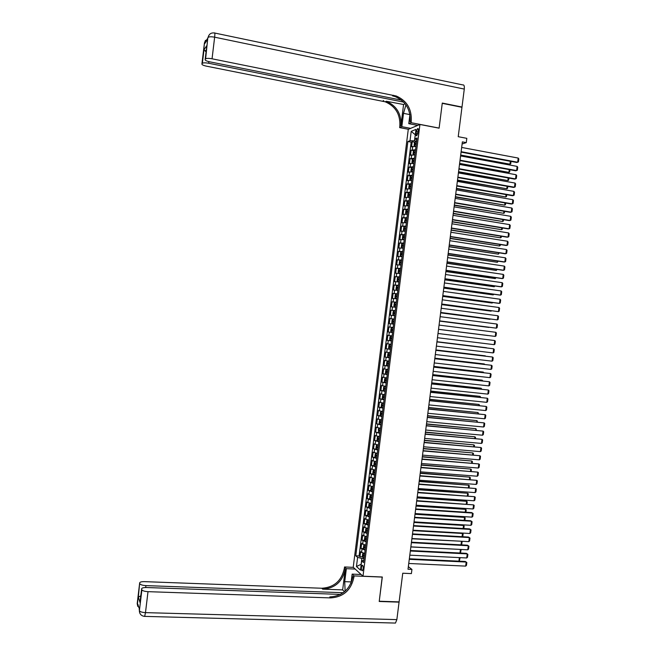 <?xml version="1.0" encoding="UTF-8"?>
<svg xmlns="http://www.w3.org/2000/svg" width="656" height="656" viewBox="0 0 656 656"><rect width="100%" height="100%" fill="white"/><g stroke="black" fill="none" stroke-linecap="round" stroke-linejoin="round"><path stroke-width="0.98" d="M363.178 568.801C363.317 566.382 362.989 565.21 362.186 565.3L361.448 567.26C361.3 569.679 361.628 570.851 362.432 570.769L363.178 568.801M408.278 129.347L353.223 567.268L363.006 576.198L419.93 124.476L408.278 129.347M363.006 576.198L382.309 577.001L379.242 601.224L399.102 601.888L402.751 573.221L411.402 573.598L411.935 569.424L408.335 566.636M419.93 124.476L439.102 128.174L442.251 103.328L461.963 107.297L458.224 136.694L466.818 138.342L466.277 142.614L462.373 141.876L408.007 569.244L411.935 569.424M415.978 146.354L411.566 146.813L412.206 141.737L414.92 142.245M415.543 149.757L411.14 150.199L413.87 150.7M411.14 150.199L410.5 155.275L414.904 154.865M413.829 163.36L409.434 163.729L410.074 158.654L412.821 159.154M412.763 171.856L408.376 172.175L409.016 167.108L411.779 167.6M411.689 180.351L407.31 180.621L407.95 175.554L410.73 176.038M410.623 188.838L406.253 189.059L406.884 184L409.688 184.484M409.557 197.325L405.187 197.497L405.826 192.438L408.639 192.913M408.483 205.804L404.129 205.935L404.76 200.875L407.597 201.343M407.417 214.282L403.063 214.364L403.702 209.305L406.556 209.772M406.351 222.753L402.005 222.794L402.636 217.735L405.515 218.194L404.506 221.646L404.998 222.376L406.392 222.409M405.285 231.224L400.947 231.215L401.579 226.156L405.859 226.648M404.219 239.686L399.881 239.629L400.521 234.577L403.563 235.053M403.153 248.148L398.823 248.042L399.463 242.999L402.759 243.499M402.087 256.603L397.766 256.455L398.405 251.412L402.153 251.97M401.021 265.057L396.708 264.86L397.347 259.817L401.603 260.448M399.955 273.511L395.65 273.265L396.29 268.222L400.545 268.837M398.889 281.957L394.592 281.67L395.232 276.627L399.488 277.226M397.831 290.395L393.534 290.059L394.174 285.024L398.43 285.614M396.765 298.833L392.485 298.455L393.116 293.421L397.372 293.995M395.699 307.27L391.427 306.844L392.058 301.809L396.322 302.375M394.641 315.7L390.369 315.224L391.001 310.198L395.265 310.747M393.575 324.121L389.311 323.605L389.951 318.578L394.207 319.119M393.157 327.492L388.893 326.959L388.262 331.985L392.526 332.502M392.091 335.913L387.835 335.331L387.204 340.357L391.468 340.866M391.033 344.334L386.786 343.703L386.154 348.721L390.418 349.222M389.976 352.748L385.736 352.067L385.105 357.085L389.369 357.577M388.918 361.153L384.678 360.431L384.047 365.449L388.311 365.925M387.852 369.558L383.629 368.795L382.997 373.805L387.261 374.273M386.794 377.963L382.579 377.151L381.948 382.161L386.212 382.612M385.736 386.359L381.521 385.498L380.898 390.509L385.162 390.951L383.817 390.664L383.35 389.648L383.67 387.138L384.326 386.491L383.801 390.64M384.678 394.756L380.472 393.846L379.84 398.856L383.711 399.242M383.621 403.145L379.422 402.194L378.791 407.196L382.161 407.532M382.571 411.533L378.373 410.533L377.741 415.535L380.833 415.83M381.513 419.914L377.323 418.872L376.692 423.874L380.939 424.44M380.455 428.294L376.273 427.204L375.65 432.206L379.89 432.812M379.398 436.666L375.224 435.535L374.601 440.529L377.462 440.783M378.348 445.039L374.182 443.858L373.551 448.852L376.396 449.089M377.29 453.403L373.133 452.181L372.501 457.175L375.339 457.404M376.241 461.767L372.083 460.504L371.46 465.489L374.273 465.711M375.183 470.131L371.042 468.819L370.41 473.804L373.207 474.009M374.133 478.486L369.992 477.125L369.369 482.111L372.149 482.316M373.084 486.834L368.951 485.432L368.319 490.417L371.083 490.606M372.026 495.182L367.901 493.738L367.278 498.716L370.025 498.904M370.976 503.529L366.86 502.037L366.228 507.014L368.967 507.186M369.754 511.844L365.81 510.335L365.187 515.304L367.901 515.477M368.787 520.192L364.769 518.625L364.146 523.595L366.843 523.759M367.827 528.539L363.727 526.916L363.104 531.885L365.794 532.032M366.778 536.87L362.686 535.198L362.055 540.167L364.736 540.306M365.728 545.193L361.645 543.48L361.013 548.441L363.678 548.58M416.339 131.61L416.101 133.512C415.953 135.185 416.199 135.94 416.822 135.759L418.331 130.806C418.479 129.134 418.233 128.387 417.61 128.56L416.339 131.61L418.184 131.963M363.85 560.117L361.645 560.896L363.547 562.545L417.027 137.998L414.789 138.859L416.781 139.949M361.645 560.896L360.48 570.146L356.462 566.522L357.61 557.387L355.782 555.804L407.876 141.516L410.033 140.687L411.205 131.339L415.986 129.388L414.789 138.859M412.206 141.737L411.173 142.131L359.094 555.96L359.972 556.714L362.629 556.846M364.679 553.516L360.603 551.753L359.972 556.714M365.097 550.187L361.013 548.441M366.146 541.864L362.055 540.167M367.196 533.541L363.104 531.885M368.246 525.21L364.146 523.595M369.295 516.871L365.187 515.304M370.345 508.531L366.228 507.014M371.394 500.192L367.278 498.716M372.452 491.844L368.319 490.417M373.502 483.497L369.369 482.111M374.551 475.141L370.41 473.804M375.609 466.785L371.46 465.489M376.659 458.421L372.501 457.175M377.717 450.057L373.551 448.852M378.766 441.693L374.601 440.529M379.824 433.321L375.65 432.206M380.882 424.94L376.692 423.874M381.931 416.56L377.741 415.535M382.989 408.18L378.791 407.196M384.047 399.791L379.84 398.856M385.105 391.394L380.898 390.509M386.163 382.997L381.948 382.161M387.22 374.601L382.997 373.805M388.278 366.196L384.047 365.449M389.336 357.791L385.105 357.085M390.394 349.377L386.154 348.721M391.46 340.964L387.204 340.357M392.518 332.543L388.262 331.985M389.951 318.578L394.215 319.07M391.001 310.198L395.281 310.641M392.058 301.809L396.339 302.203M393.116 293.421L397.405 293.773M394.174 285.024L398.463 285.327M395.232 276.627L399.529 276.889M396.29 268.222L400.595 268.435M397.347 259.817L401.661 259.989M398.405 251.412L402.727 251.527M399.463 242.999L403.793 243.073M400.521 234.577L404.859 234.61M401.579 226.156L405.925 226.14M402.636 217.735L406.991 217.669M403.702 209.305L408.057 209.19M404.76 200.875L409.123 200.711M405.826 192.438L410.197 192.233M406.884 184L411.263 183.746M407.95 175.554L412.337 175.259M409.016 167.108L413.403 166.763M410.074 158.654L414.477 158.26M415.297 134.865L414.436 140.802L410.033 140.687M416.626 141.212L414.436 140.802M462.103 143.992L466.277 142.614M415.305 134.792L411.205 131.339M364.047 558.559L361.841 558.453L361.112 564.283L356.462 566.522M411.173 142.131L407.876 141.516M359.094 555.96L355.782 555.804M357.61 557.387L361.841 558.453M461.668 147.444L518.215 158.071L517.682 162.237L516.707 162.483L461.07 152.118M461.127 151.692L517.682 162.237L518.437 161.868L518.814 158.949L518.215 158.071M416.544 141.827L415.141 141.917L414.412 143L414.092 145.55L414.592 146.149L416.011 146.075M415.125 141.95L414.592 146.149L415.281 146.288M460.643 155.472L509.966 164.189L460.701 155.062M416.339 143.443L415.248 143.467L415.141 144.484L416.216 144.459M511.024 161.425L510.712 163.82L509.966 164.189L510.335 161.294M204.401 43.222L204.82 42.353L204.656 43.722L207.64 39.352L207.788 37.982L207.64 39.352M214.758 33.046L462.792 84.919C464.046 84.624 464.538 86.01 464.276 89.077L461.996 107.043L442.283 103.066L439.118 128.092L411.066 122.672L411.255 121.188C411.886 109.101 406.892 100.704 396.265 96.006L212.052 58.794C208.641 58.195 206.492 58.236 205.607 58.917L207.813 37.958L208.879 35.334M405.933 104.862L403.506 113.357L401.833 126.674L399.652 127.617L399.832 126.173C400.447 114.464 395.576 106.338 385.236 101.803L206.435 66.158C203.294 65.461 201.786 64.731 201.917 63.952L204.442 42.919L205.484 40.344M417.733 125.394L408.77 123.664L409.926 114.521M408.77 123.664L411.066 122.672M403.579 104.501L400.914 125.706C401.529 113.955 396.65 105.805 386.286 101.254L403.579 104.501L405.105 103.755M206.091 51.676L204 49.684L206.837 45.617L205.607 58.917M206.837 45.617L205.148 59.548C205 60.352 206.533 61.115 209.74 61.828L401.579 100.171M411.255 121.188L410.107 121.688C410.746 109.642 405.761 101.27 395.158 96.58L392.542 95.866L395.42 96.448M461.57 107.215L461.996 107.043M410.648 128.355L401.833 126.674M408.417 129.281L399.652 127.617M403.694 102.123L208.657 63.247C205.312 62.664 203.212 62.697 202.36 63.353L204 49.684M205.5 40.319L204.459 42.894L202.36 63.353M206.804 45.731L206.665 46.904M144.32 616.369L144.664 616.386C141.376 616 139.613 614.164 139.367 610.875L141.893 589.801C142.557 590.818 144.599 591.441 148.002 591.663L145.484 612.63C142.073 612.425 140.04 611.777 139.384 610.687L139.326 608.596L137.26 603.053M396.855 619.617L395.47 623.069L144.664 616.386L145.484 612.63L396.855 619.617L399.069 602.142L379.217 601.478L382.194 577.001M355.191 569.064L346.352 568.678L344.72 581.659L345.122 591.195M346.352 568.678L344.523 566.964L344.351 568.367C341.612 580.814 334.109 587.44 321.834 588.243L144.541 581.642C141.368 581.61 139.736 582.061 139.662 582.987L137.202 603.635L137.785 606.415M342.662 589.892L345.253 569.219C342.506 581.7 334.978 588.342 322.67 589.154L342.662 589.892L344.474 591.753M382.3 577.091L354.06 575.911L353.879 577.354C351.058 590.195 343.334 597.042 330.706 597.911L148.002 591.663M354.06 575.911L352.149 574.115L351.001 583.209M140.146 601.158L140.007 602.487L138.334 597.083L139.671 583.02M139.933 583.807C140.581 584.791 142.573 585.39 145.911 585.611L145.681 587.522M343.227 592.721L145.911 585.611M395.47 623.069L394.592 623.044M361.136 574.492L352.149 574.115M353.322 567.358L344.523 566.964M340.513 594.41L146.575 587.53C143.336 587.505 141.68 587.981 141.614 588.949L140.007 602.487M141.893 589.801L140.007 602.364M353.879 577.354L352.928 576.46C350.115 589.252 342.416 596.083 329.82 596.944L330.706 597.911M138.334 597.083L140.778 595.878M460.586 155.939L517.149 166.403L516.608 170.568L515.632 170.798L459.995 160.597M460.045 160.187L516.608 170.568L517.363 170.191L517.74 167.28L517.149 166.403M459.503 164.435L516.075 174.734L515.534 178.899L514.566 179.113L458.913 169.068M458.962 168.682L515.534 178.899L516.297 178.514L516.674 175.603L516.075 174.734M458.421 172.922L515.001 183.057L514.468 187.222L513.492 187.419L457.839 177.538M457.888 177.169L514.468 187.222L515.222 186.829L515.6 183.918L515.001 183.057M457.347 181.409L513.927 191.38L513.394 195.537L512.426 195.718L456.765 186.001M456.806 185.648L513.394 195.537L514.156 195.144L514.525 192.233L513.927 191.38M415.478 150.331L414.075 150.404L413.346 151.479L413.026 154.021L413.526 154.636L414.936 154.578M414.051 150.437L413.526 154.636L414.42 154.808M459.585 163.787L508.908 172.38L459.635 163.393M415.273 151.938L414.174 151.962L414.075 152.971L415.141 152.963M509.95 169.756L509.663 172.011L508.908 172.38L509.269 169.633M414.403 158.826L413.001 158.891L412.28 159.941L411.96 162.483L412.468 163.131L413.87 163.065M412.468 163.131L413.846 163.278M458.528 172.102L507.859 180.58L458.577 171.724M414.198 160.433L413.1 160.449L413.001 161.458L414.075 161.458M508.884 178.088L508.613 180.195L507.859 180.58L508.195 177.956M413.337 167.313L411.935 167.37L411.214 168.412L410.894 170.945L411.402 171.61L412.796 171.56M411.402 171.61L412.772 171.757M457.47 180.408L506.801 188.764L457.519 180.056M413.132 168.928L412.034 168.928L411.935 169.945L413.001 169.945M507.81 186.411L507.555 188.379L506.801 188.764L507.121 186.288M412.263 175.8L410.869 175.849L410.148 176.874L409.828 179.408L410.32 180.064L411.73 180.039M410.853 175.874L410.32 180.064L411.706 180.228M456.412 188.715L505.751 196.948L456.461 188.387M412.058 177.415L410.959 177.415L410.869 178.424L411.935 178.432M506.744 194.725L506.506 196.554L505.751 196.948L506.055 194.602M456.264 189.896L512.861 199.703L512.32 203.86L511.36 204.016L455.682 194.463M455.723 194.135L512.32 203.86L513.082 203.45L513.459 200.539L512.861 199.703M411.197 184.287L409.803 184.32L409.082 185.328L408.762 187.862L409.27 188.551L410.664 188.526M409.27 188.551L410.64 188.698M455.362 197.021L504.702 205.131L455.395 196.702M410.992 185.894L409.893 185.886L409.803 186.903L410.861 186.911M505.669 203.04L505.456 204.729L504.702 205.131L504.981 202.925M455.19 198.374L511.787 208.018L511.254 212.167L510.286 212.314L454.608 202.917M454.649 202.606L511.254 212.167L512.016 211.757L512.385 208.846L511.787 208.018M410.131 192.766L408.737 192.782L408.016 193.782L407.696 196.316L408.188 196.997L409.59 197.005M408.721 192.807L408.188 196.997L409.574 197.169M454.305 205.32L503.652 213.315L454.337 205.025M409.926 194.373L408.819 194.365L408.737 195.373L409.795 195.39M504.603 211.355L504.407 212.905L503.652 213.315L503.915 211.24M454.108 206.845L510.721 216.324L510.179 220.482L509.22 220.605L453.534 211.371M453.567 211.084L510.179 220.482L510.942 220.055L511.319 217.152L510.721 216.324M409.057 201.236L407.671 201.244L406.95 202.228L406.63 204.762L407.138 205.476L408.524 205.476M407.138 205.476L408.508 205.631M453.247 213.618L502.594 221.482L453.28 213.339M408.86 202.852L407.753 202.827L407.663 203.836L408.729 203.868M503.537 219.662L503.357 221.072L502.594 221.482L502.849 219.547M453.034 215.316L509.646 224.631L509.113 228.788L508.154 228.895L452.46 219.817M452.492 219.555L509.113 228.788L509.876 228.354L510.253 225.451L509.646 224.631M407.991 209.715L406.605 209.707L405.892 210.674L405.572 213.208L406.056 213.922L407.458 213.946M406.589 209.731L406.056 213.922L407.442 214.094M452.189 221.908L501.545 229.657L452.222 221.646M407.794 211.322L406.679 211.289L406.597 212.298L407.663 212.339M502.463 227.968L502.307 229.231L501.545 229.657L501.783 227.853M451.951 223.786L508.58 232.937L508.047 237.087L507.088 237.177L451.385 228.263M451.418 228.017L508.047 237.087L508.81 236.644L509.179 233.741L508.58 232.937M406.925 218.177L405.523 218.186L404.998 222.376L406.376 222.548M451.139 230.19L500.495 237.825L451.172 229.953M406.72 219.785L405.613 219.752L405.539 220.76L406.597 220.801M501.397 236.267L501.258 237.39L500.495 237.825L500.708 236.16M450.877 232.249L507.506 241.236L506.973 245.385L506.022 245.459L450.311 236.701M450.336 236.48L506.973 245.385L507.736 244.934L508.113 242.039L507.506 241.236M404.473 226.615L403.76 227.55L403.44 230.084L403.932 230.822L405.326 230.871M404.457 226.64L403.932 230.822L405.31 230.994M450.082 238.481L499.446 245.984L450.114 238.259M405.654 228.255L404.547 228.214L404.473 229.215L405.531 229.264M500.331 244.565L500.208 245.549L499.446 245.984L499.642 244.458M449.803 240.703L506.44 249.534L505.907 253.675L504.956 253.741L449.237 245.139M449.262 244.934L505.907 253.675L506.67 253.224L507.047 250.321L506.44 249.534M404.793 235.102L403.415 235.061L402.702 235.988L402.382 238.513L402.866 239.268L404.26 239.333M403.391 235.086L402.866 239.268L404.244 239.448M449.032 246.754L498.396 254.151L449.057 246.558M404.588 236.709L403.481 236.66L403.407 237.669L404.465 237.726M499.265 252.863L498.396 254.151L498.576 252.757M448.729 249.165L505.374 257.824L504.841 261.965L503.89 262.015L448.163 253.577M448.187 253.388L504.841 261.965L505.604 261.506L505.981 258.612L505.374 257.824M403.727 243.565L402.349 243.507L401.636 244.417L401.324 246.943L401.8 247.714L403.194 247.788M402.333 243.532L401.8 247.714L403.186 247.886M447.982 255.036L497.346 262.302L447.999 254.856M403.53 245.164L402.407 245.114L402.341 246.115L403.399 246.18M498.199 261.154L497.346 262.302L497.51 261.047M447.646 257.611L504.308 266.115L503.775 270.256L502.824 270.28L447.089 262.006M447.113 261.834L503.775 270.256L504.538 269.788L504.915 266.885L504.308 266.115M402.661 252.011L401.283 251.953L400.578 252.847L400.258 255.373L400.742 256.152L402.128 256.242M401.267 251.97L400.742 256.152L402.12 256.332M446.925 263.31L496.305 270.452L446.949 263.146M402.464 253.618L401.341 253.56L401.275 254.561L402.333 254.635M402.169 254.618L402.448 253.724L401.406 253.552M497.133 269.436L496.305 270.452L496.444 269.337M446.572 266.065L503.242 274.397L502.709 278.538L501.758 278.546L446.023 270.428M446.039 270.28L502.709 278.538L503.472 278.062L503.849 275.167L503.242 274.397M401.603 260.465L400.226 260.383L399.52 261.268L399.201 263.794L399.693 264.606L401.07 264.688M399.693 264.606L401.054 264.762M445.875 271.576L495.255 278.603L445.891 271.436M401.398 262.064L400.275 261.998L400.217 262.999L401.267 263.081M401.119 263.064L401.382 262.162L400.34 261.99M496.067 277.718L495.255 278.603L495.378 277.619M445.498 274.503L502.176 282.679L501.635 286.82L500.7 286.811L444.948 278.849M444.965 278.726L501.635 286.82L502.406 286.336L502.783 283.441L502.176 282.679M400.537 268.911L399.16 268.821L398.454 269.682L398.143 272.207L398.627 273.035L400.004 273.126M398.627 273.035L399.996 273.199M444.825 279.841L494.206 286.754L444.842 279.718M400.332 270.51L399.209 270.436L399.151 271.436L400.209 271.527M400.07 271.51L400.308 270.592L399.209 270.436M495.001 286L494.206 286.754L494.312 285.901M444.424 282.949L501.11 290.952L500.577 295.093L499.634 295.069L443.874 287.271M443.891 287.164L500.577 295.093L501.34 294.601L501.717 291.707L501.11 290.952M399.471 277.349L398.102 277.25L397.397 278.095L397.077 280.62L397.569 281.465L398.938 281.563M397.569 281.465L398.93 281.621M443.768 288.099L493.156 294.897L443.784 288M399.266 278.948L398.151 278.866L398.094 279.874L399.143 279.964M399.02 279.948L399.242 279.021L398.217 278.857M493.943 294.273L493.156 294.897L493.255 294.175M443.358 291.379L500.044 299.226L499.511 303.367L498.568 303.326L442.808 295.684M442.816 295.602L499.511 303.367L500.282 302.867L500.651 299.972L500.044 299.226M398.405 285.786L397.036 285.672L396.339 286.508L396.019 289.034L396.495 289.862L397.88 290.001M397.019 285.696L396.495 289.862L397.872 290.05M442.718 296.364L492.115 303.031L442.734 296.274M398.208 287.385L397.085 287.295L397.028 288.304L398.077 288.402M397.971 288.386L398.184 287.451L397.159 287.287M492.877 302.539L492.115 303.031L492.189 302.449M442.283 299.817L498.978 307.5L498.445 311.633L441.734 304.097M441.742 304.031L498.445 311.633L499.216 311.124L499.585 308.238L498.978 307.5M397.347 294.216L395.978 294.093L395.281 294.913L394.961 297.439L395.445 298.3L396.814 298.431M395.445 298.3L396.814 298.472M441.668 304.614L491.065 311.165L441.677 304.548M397.142 295.823L396.019 295.725L395.97 296.725L397.019 296.832M396.929 296.824L397.118 295.872L396.093 295.717M491.647 310.788L491.065 311.165L491.123 310.714M441.209 308.246L497.912 315.766L497.379 319.898L440.668 312.502M440.676 312.453L497.379 319.898L498.15 319.382L498.519 316.495L497.912 315.766M396.281 302.646L394.92 302.514L394.223 303.318L393.903 305.835L394.387 306.721L395.757 306.86M394.387 306.721L395.748 306.885M440.619 312.863L490.024 319.3L440.627 312.822M396.085 304.253L394.953 304.146L394.904 305.147L395.953 305.261M395.896 305.253L396.052 304.294L394.953 304.146M440.135 316.668L496.846 324.031L496.313 328.156L439.602 320.907M439.602 320.874L496.313 328.156L497.084 327.639L497.461 324.753L496.846 324.031M393.854 310.928L393.313 315.11L394.354 315.265L393.329 315.134L392.846 314.24L393.165 311.715L393.838 310.944L395.224 311.075M439.569 321.112L488.974 327.426L439.577 321.087M395.019 312.674L393.895 312.559L393.846 313.568L394.896 313.683M394.863 313.683L394.986 312.707L393.895 312.559M439.069 325.089L495.78 332.289L495.255 336.413L438.528 329.304L495.255 336.413L496.026 335.888L496.395 333.002L495.78 332.289M392.272 323.539L393.633 323.703L392.272 323.539L391.788 322.629L392.108 320.112L392.78 319.357L394.166 319.497M438.52 329.353L487.933 335.552L438.528 329.353M392.796 319.333L392.255 323.515M392.788 321.981L393.83 322.104L393.92 321.112L392.829 320.981L392.788 321.981M437.995 333.502L494.722 340.546L438.003 333.478M437.462 337.709L494.189 344.671L494.722 340.546L495.337 341.243L494.96 344.129L494.189 344.671M391.739 327.738L393.1 327.91L391.739 327.738L391.05 328.508L390.73 331.026L391.214 331.944L392.575 332.116M392.903 329.509L391.771 329.386L391.73 330.386L392.772 330.526M391.73 330.386L392.772 330.517L392.862 329.525L391.771 329.386M436.929 341.915L493.656 348.795L436.929 341.891M436.388 346.122L493.123 352.92L493.656 348.795L494.271 349.492L493.902 352.379L493.123 352.92M390.681 336.143L392.042 336.323L390.681 336.143L389.992 336.889L389.68 339.406L390.156 340.341L391.509 340.53M436.945 341.735L486.367 347.729L436.953 341.71M391.837 337.922L390.705 337.791L390.673 338.791L391.714 338.931M390.673 338.791L391.714 338.922L391.796 337.922L390.705 337.791M435.855 350.329L492.599 357.044L435.863 350.288M435.322 354.527L492.066 361.169L492.599 357.044L493.214 357.733L492.836 360.611L492.066 361.169M389.623 344.539L390.984 344.736L389.623 344.539L388.934 345.277L388.623 347.795L389.098 348.738L390.451 348.943M435.896 349.992L485.325 355.847L435.904 349.943M390.779 346.335L389.648 346.196L389.615 347.196L390.656 347.344M434.789 358.734L491.533 365.285L434.797 358.668M434.256 362.932L491 369.41L491.533 365.285L492.148 365.966L491.779 368.844L491 369.41M389.926 353.108L388.565 352.936L387.885 353.658L387.565 356.167L388.04 357.135L389.393 357.348M388.565 352.936L389.926 353.141M434.846 358.242L484.276 363.957L434.854 358.176M389.721 354.74L388.59 354.593L388.557 355.593L389.598 355.749M484.226 364.383L484.276 363.957L484.718 364.441M433.714 367.13L490.475 373.526L433.731 367.048M433.181 371.337L489.942 377.643L490.475 373.526L491.09 374.199L490.721 377.077L489.942 377.643M388.869 361.505L387.507 361.325L386.827 362.03L386.515 364.547L386.983 365.523L388.336 365.745M386.966 365.499L387.491 361.341L388.869 361.546M433.796 366.483L483.234 372.067L433.813 366.401M388.664 363.145L387.524 362.989L387.499 363.99L388.541 364.154M483.169 372.624L483.234 372.067L483.825 372.698M432.648 375.535L489.409 381.767L432.665 375.429M432.115 379.726L488.884 385.884L489.409 381.767L490.032 382.423L489.663 385.31L488.884 385.884M387.811 369.886L386.45 369.713L385.777 370.402L385.457 372.92L385.925 373.904L387.278 374.141M386.45 369.713L387.803 369.943M432.755 374.724L482.193 380.168L432.763 374.625M387.606 371.542L386.466 371.378L386.441 372.378L387.483 372.551M482.103 380.857L482.193 380.168L482.8 380.939M431.582 383.924L488.351 390L431.599 383.801M431.049 388.122L487.818 394.117L488.351 390L488.974 390.656L488.597 393.526L487.818 394.117M386.761 378.274L385.4 378.094L384.719 378.774L384.4 381.284L384.867 382.284L386.22 382.538M384.859 382.259L385.384 378.11L386.753 378.34M431.705 382.965L481.151 388.27L431.722 382.85M386.548 379.931L385.408 379.767L385.384 380.767L386.425 380.939M481.045 389.098L481.151 388.27L481.734 389.172M430.516 392.313L487.293 398.225L430.533 392.173M429.983 396.511L486.76 402.341L487.293 398.225L487.916 398.873L487.539 401.751L486.76 402.341M385.695 386.728L384.342 386.474L385.703 386.655M430.656 391.197L480.11 396.363L430.672 391.066M385.49 388.327L384.35 388.147L384.326 389.147L385.367 389.328M479.987 397.323L480.11 396.363L480.676 397.397M429.45 400.701L486.235 406.449L429.467 400.537M428.917 404.891L485.702 410.566L486.235 406.449L486.85 407.089L486.481 409.967L485.702 410.566M384.646 395.027L383.284 394.855L382.612 395.502L382.3 398.012L382.76 399.037L384.104 399.307M382.751 399.012L383.268 394.871L384.637 395.117M429.606 399.43L479.069 404.457L429.631 399.274M384.432 396.708L383.293 396.527L383.268 397.528L384.309 397.716M478.929 405.556L479.069 404.457L479.618 405.621M428.384 409.082L485.178 414.674L428.401 408.901M427.851 413.272L484.645 418.782L485.178 414.674L485.793 415.305L485.424 418.184L484.645 418.782M383.588 403.407L382.235 403.219L381.562 403.858L381.243 406.367L381.71 407.409L383.055 407.688M382.235 403.219L383.58 403.497M428.565 407.655L478.027 412.55L428.581 407.483M383.375 405.096L382.235 404.908L382.218 405.9L383.252 406.097M477.871 413.772L478.027 412.55L478.56 413.846M427.318 417.462L484.112 422.89L427.343 417.265M426.785 421.652L483.587 426.999L484.112 422.89L484.735 423.514L484.366 426.392L483.587 426.999M382.538 411.771L381.177 411.591L380.513 412.214L380.193 414.715L380.652 415.773L381.997 416.068M380.644 415.748L381.161 411.607L382.522 411.878M427.515 415.879L476.994 420.635L427.54 415.691M382.325 413.469L381.177 413.272L381.161 414.272L382.194 414.477M476.814 421.997L476.994 420.635L477.511 422.062M426.252 425.834L483.054 431.107L426.277 425.621M425.719 430.024L482.529 435.215L483.054 431.107L483.685 431.722L483.308 434.592L482.529 435.215M381.472 420.258L380.111 419.971L381.48 420.135M426.474 424.104L475.953 428.721L426.498 423.891M379.586 424.112L380.111 419.971L379.455 420.562L379.143 423.063L379.603 424.137M381.267 421.849L380.127 421.644L380.111 422.644L381.144 422.849M475.764 430.213L475.953 428.721L476.453 430.279M425.186 434.206L481.996 439.315L425.211 433.969M424.653 438.397L481.471 443.423L481.996 439.315L482.627 439.922L482.258 442.8L481.471 443.423M380.414 428.63L379.07 428.311L380.431 428.499M425.424 432.32L474.911 436.798L425.457 432.083M379.053 428.327L378.405 428.909L378.537 432.468L379.07 428.311M380.209 430.221L379.07 430.008L379.053 431.008L380.086 431.222M474.706 438.421L474.911 436.798L475.534 437.396L475.395 438.487M424.12 442.579L480.946 447.523L424.153 442.316M423.587 446.761L480.413 451.631L480.946 447.523L481.57 448.122L481.201 450.992L480.413 451.631M379.381 436.855L378.02 436.675L377.356 437.249L377.044 439.75L377.479 440.824L378.832 441.176M377.479 440.824L378.004 436.683L379.357 436.994M424.383 440.529L473.878 444.875L424.416 440.283M379.16 438.585L378.012 438.364L378.004 439.364L379.037 439.594M473.648 446.629L473.878 444.875L474.501 445.465L474.337 446.695M423.054 450.943L479.889 455.731L423.095 450.664M422.521 455.116L479.356 459.831L479.889 455.731L480.512 456.322L480.143 459.192L479.356 459.831M378.323 445.211L376.97 445.022L376.306 445.588L375.995 448.089L376.446 449.196L377.782 449.54M376.97 445.022L378.307 445.358M423.333 448.737L472.837 452.952L423.374 448.466M378.102 446.949L376.962 446.72L376.946 447.72L377.979 447.95M472.591 454.838L472.837 452.952L473.46 453.534L473.288 454.895M421.988 459.298L478.831 463.931L422.029 459.003M421.464 463.48L478.306 468.031L478.831 463.931L479.462 464.514L479.085 467.375L478.306 468.031M377.274 453.558L375.921 453.37L375.257 453.919L374.945 456.42L375.388 457.544L376.724 457.896M375.921 453.37L377.249 453.722M422.292 456.945L471.795 461.02L422.325 456.658M377.052 455.313L375.904 455.075L375.896 456.076L376.929 456.314M471.541 463.038L471.795 461.02L472.427 461.594L472.23 463.095M420.931 467.654L477.773 472.123L420.972 467.334M420.398 471.828L477.248 476.223L477.773 472.123L478.404 472.705L478.035 475.567L477.248 476.223M376.224 461.906L374.863 461.717L374.207 462.25L373.895 464.751L374.338 465.891L375.675 466.252M374.863 461.717L376.2 462.078M421.25 465.145L470.762 469.081L421.291 464.842M376.003 463.669L374.855 463.423L374.847 464.423L375.872 464.669M470.483 471.238L470.762 469.081L471.385 469.647L471.18 471.295M419.865 476.01L476.723 480.323L419.914 475.666M419.34 480.184L476.19 484.415L476.723 480.323L477.347 480.889L476.978 483.751L476.19 484.415M375.166 470.245L373.157 470.582L372.846 473.074L373.289 474.231L374.625 474.608M373.28 474.198L373.797 470.073L375.15 470.434M420.209 473.345L469.729 477.142L420.25 473.017M374.945 472.017L373.797 471.771L373.797 472.771L374.822 473.017M469.434 479.429L469.729 477.142L470.352 477.707L470.122 479.487M418.807 484.358L475.666 488.507L418.848 483.997M418.274 488.531L475.141 492.599L475.666 488.507L476.297 489.064L475.928 491.926L475.141 492.599M374.117 478.585L372.108 478.905L371.796 481.397L372.239 482.562L373.567 482.955M372.764 478.396L374.092 478.782M419.159 481.537L468.687 485.202L419.209 481.192M373.895 480.364L372.747 480.11L372.747 481.11L373.772 481.365M468.376 487.621L468.687 485.202L469.319 485.752L469.073 487.67M417.741 492.697L474.608 496.69L417.79 492.32M417.216 496.871L474.083 500.782L474.608 496.69L475.239 497.248L474.87 500.11L474.083 500.782M373.067 486.924L371.066 487.219L370.747 489.72L371.189 490.893L372.518 491.295M371.714 486.727L373.043 487.129M418.118 489.729L467.654 493.255L418.167 489.368M372.846 488.712L371.69 488.449L371.698 489.45L372.715 489.712M467.326 495.805L467.654 493.255L468.286 493.804L468.015 495.854M416.683 501.036L473.558 504.874L416.732 500.643M416.15 505.21L473.033 508.966L473.558 504.874L474.19 505.415L473.821 508.277L473.033 508.966M371.591 495.124L370.017 495.542L369.705 498.035L370.14 499.224L371.468 499.634M370.665 495.059L371.993 495.469M417.077 497.912L466.621 501.307L417.126 497.535M371.796 497.051L370.64 496.781L370.648 497.781L371.665 498.052M466.277 503.988L466.621 501.307L467.244 501.848L466.965 504.038M415.625 509.376L472.5 513.058L471.623 512.582L415.674 508.958M415.092 513.541L471.976 517.141L472.5 513.058L473.14 513.591L472.771 516.444L471.976 517.141M370.328 503.431L368.967 503.849L368.656 506.342L369.098 507.547L370.419 507.974M369.082 507.514L369.599 503.398L370.943 503.808M416.035 506.096L465.588 509.359L416.093 505.694M370.747 505.391L369.59 505.112L369.599 506.112L370.615 506.391M465.219 512.172L465.588 509.359L466.211 509.884L465.916 512.213M414.559 517.707L471.451 521.225L470.573 520.741L414.617 517.272M414.034 521.873L470.926 525.317L471.451 521.225L472.082 521.758L471.721 524.611L470.926 525.317M369.107 511.737L367.926 512.156L367.606 514.648L368.049 515.87L369.369 516.305M368.574 511.705L369.894 512.139M415.002 514.279L464.546 517.404L463.702 516.928L415.051 513.861M369.697 513.722L368.541 513.435L368.549 514.435L369.566 514.722M464.169 520.347L464.546 517.404L465.178 517.92L464.866 520.388M413.501 526.038L470.401 529.4L469.524 528.9L413.559 525.587M412.968 530.204L469.876 533.484L470.401 529.4L471.033 529.917L470.664 532.779L469.876 533.484M367.909 520.052L366.876 520.462L366.565 522.955L366.999 524.185L368.319 524.636M366.991 524.152L367.508 520.036L368.844 520.47M413.961 522.455L463.513 525.44L462.669 524.956L414.01 522.012M368.647 522.053L367.491 521.758L367.499 522.758L368.516 523.053M463.12 528.515L463.513 525.44L464.145 525.956L463.808 528.556M412.444 534.361L469.352 537.567L468.474 537.051L412.501 533.894M411.911 538.527L468.819 541.651L469.352 537.567L469.983 538.076L469.614 540.929L468.819 541.651M366.729 528.359L365.835 528.761L365.515 531.253L365.95 532.5L367.27 532.959M366.474 528.342L367.795 528.793M412.919 530.63L462.48 533.476L461.701 533.016M367.598 530.376L366.442 530.073L366.45 531.081L367.467 531.376M462.07 536.69L462.48 533.476L463.111 533.984L462.759 536.723M411.386 542.684L468.294 545.735L467.425 545.193L411.443 542.192M410.853 546.85L467.769 549.81L468.294 545.735L468.933 546.235L468.564 549.088L467.769 549.81M365.572 536.657L364.785 537.059L364.474 539.552L364.892 540.774L366.22 541.282M365.425 536.649L366.745 537.116M411.878 538.797L460.971 541.216M364.892 540.774L365.408 536.665M366.548 538.699L365.392 538.387L365.4 539.396L366.425 539.699M461.02 544.849L461.447 541.512L462.078 542.012L461.644 544.882M410.328 551.007L467.244 553.894L466.383 553.336L410.394 550.491M409.795 555.165L466.719 557.969L467.244 553.894L467.884 554.386L467.515 557.239L466.719 557.969M364.433 544.964L363.744 545.357L363.432 547.842L363.859 549.113L365.171 549.597M363.85 549.08L364.367 544.972L365.695 545.439M410.836 546.965L460.225 549.416M365.499 547.014L364.342 546.702L364.359 547.703L365.376 548.014M459.971 553.016L460.414 549.539L461.053 550.031L460.471 553.041M409.27 559.322L466.195 562.044L465.334 561.479L409.336 558.789M408.737 563.471L465.67 566.12L466.195 562.044L466.834 562.536L466.465 565.382L465.67 566.12M364.654 553.754L362.702 553.639L362.383 556.132L362.801 557.379L364.129 557.912M362.801 557.379L363.317 553.27M364.449 555.329L363.293 555.009L363.309 556.009L364.326 556.329M458.921 561.167L459.38 557.608M459.438 557.608L460.02 558.051L459.298 561.192M412.271 149.798L412.698 146.403M361.563 552.565L361.981 549.244M362.612 544.267L363.03 540.946M363.654 535.96L364.072 532.639M364.703 527.654L365.121 524.324M365.753 519.339L366.171 516.01M366.794 511.024L367.212 507.695M367.844 502.701L368.262 499.372M368.893 494.378L369.312 491.049M369.943 486.047L370.361 482.718M370.993 477.716L371.411 474.378M372.042 469.376L372.46 466.047M373.092 461.037L373.51 457.708M374.141 452.697L374.56 449.36M375.191 444.35L375.609 441.012M376.241 436.002L376.659 432.657M377.29 427.646L377.717 424.301M378.348 419.282L378.766 415.945M379.398 410.927L379.816 407.581M380.447 402.554L380.874 399.209M381.505 394.19L381.923 390.837M382.555 385.818L382.981 382.464M383.612 377.438L384.039 374.084M384.67 369.057L385.088 365.704M385.728 360.669L386.146 357.315M386.778 352.28L387.204 348.926M387.835 343.892L388.262 340.53M388.893 335.495L389.32 332.133M389.951 327.09L390.377 323.728M391.009 318.685L391.435 315.323M392.067 310.28L392.493 306.918M393.124 301.867L393.551 298.505M394.19 293.453L394.609 290.083M395.248 285.032L395.666 281.662M396.306 276.611L396.732 273.24M397.364 268.181L397.79 264.811M398.43 259.751L398.856 256.373M399.488 251.314L399.914 247.943M400.554 242.876L400.98 239.497M401.62 234.43L402.038 231.051M402.677 225.984L403.104 222.605M403.743 217.538L404.17 214.151M404.809 209.084L405.236 205.697M405.875 200.621L406.302 197.243M406.941 192.159L407.368 188.772M408.007 183.696L408.434 180.31M409.073 175.226L409.5 171.839M410.139 166.755L410.566 163.36M411.205 158.276L411.632 154.882M417.864 133.849L416.101 133.512M400.914 125.706L399.832 126.173M392.542 95.866L393.641 95.284M383.727 100.565L382.694 101.114M464.276 89.077L214.643 37.187L212.052 58.794M208.854 61.639L208.657 63.247M205.927 41.861L204.82 42.353L207.747 38.31L208.862 35.358M214.643 37.187C214.996 33.874 214.906 32.472 214.364 32.964C210.994 32.603 208.936 34.079 208.19 37.4C209.084 36.646 211.232 36.58 214.643 37.187M409.91 114.611L403.506 113.357M345.253 569.219L344.351 568.367M322.67 589.154L321.834 588.243M138.227 604.939L137.416 604.348L139.302 608.522M139.318 608.563L139.195 609.531M139.367 610.875L139.736 612.983M351.165 581.913L344.72 581.659M415.248 152.151L414.198 151.954L415.24 152.159M412.985 158.916L412.46 163.114M414.174 160.63L413.132 160.441L414.174 160.638M411.919 167.395L411.394 171.593M413.108 169.109L412.066 168.928L413.108 169.125M412.042 177.587L410.992 177.407M409.787 184.344L409.254 188.534M407.655 201.269L407.122 205.459M407.77 211.453L406.728 211.289M400.201 260.407L399.676 264.581M399.143 268.837L398.618 273.011M400.324 270.575L399.283 270.428M398.077 277.267L397.552 281.44M395.962 294.118L395.437 298.283M394.896 302.531L394.371 306.696M396.076 304.277L395.035 304.138M395.019 312.691L393.977 312.551M391.722 327.762L391.197 331.92M390.664 336.159L390.14 340.316M389.607 344.564L389.082 348.713M390.656 347.319L389.615 347.196M388.549 352.953L388.024 357.11M389.598 355.716L388.557 355.593M388.541 364.105L387.499 363.99M386.433 369.73L385.917 373.879M387.483 372.493L386.441 372.378M386.433 380.874L385.384 380.767M385.375 389.254L384.326 389.147M384.318 397.634L383.268 397.528M382.218 403.235L381.694 407.384M383.26 406.007L382.218 405.9M382.21 414.379L381.161 414.272M381.152 422.743L380.111 422.644M380.103 431.099L379.053 431.008M379.053 439.454L378.004 439.364M376.954 445.039L376.429 449.171M377.995 447.81L376.946 447.72M375.904 453.386L375.38 457.519M376.946 456.158L375.896 456.076M374.847 461.734L374.33 465.858M375.896 464.505L374.847 464.423M374.847 472.845L373.797 472.771M372.747 478.413L372.231 482.537M373.789 481.184L372.747 481.11M371.698 486.744L371.181 490.868M372.739 489.524L371.698 489.45M370.648 495.075L370.132 499.191M371.69 497.855L370.648 497.781M370.64 506.178L369.599 506.112M368.557 511.721L368.032 515.837M369.599 514.501L368.549 514.435M368.549 522.824L367.499 522.758M366.458 528.351L365.941 532.467M367.499 531.139L366.45 531.081M366.45 539.445L365.4 539.396M365.408 547.76L364.359 547.703M364.359 556.058L363.309 556.009M362.637 565.316L362.186 565.3M418.102 128.65L417.61 128.56M386.286 101.254L385.236 101.803M395.158 96.58L396.265 96.006M206.312 49.864L205.287 51.307M137.416 604.348L139.662 582.987M412.042 177.604L410.959 177.415M407.77 211.47L406.679 211.289M402.448 253.724L401.341 253.56M401.382 262.162L400.275 261.998M399.242 279.021L398.151 278.866M398.184 287.451L397.085 287.295M397.118 295.872L396.019 295.725M390.459 346.294L389.648 346.196M389.131 354.658L388.59 354.593M387.95 363.039L387.524 362.989"/></g></svg>
